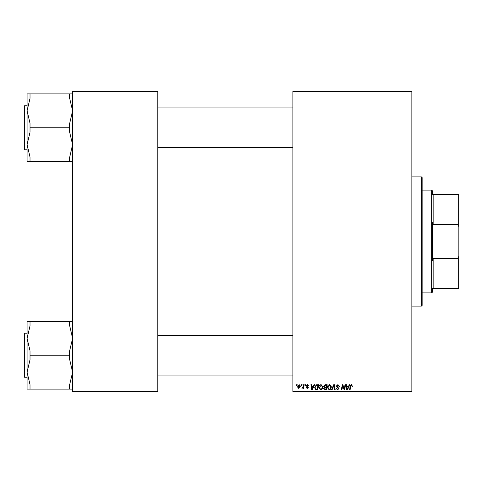 <?xml version="1.0" encoding="UTF-8"?>
<svg xmlns="http://www.w3.org/2000/svg" width="483" height="483" viewBox="0 0 483 483"><rect width="100%" height="100%" fill="white"/><g stroke="black" fill="none" stroke-linecap="round" stroke-linejoin="round"><path stroke-width="0.72" d="M292.903 90.973L411.854 90.973L411.854 91.704L292.903 91.704L292.903 90.973M318.865 387.608C318.858 385.971 319.607 384.975 321.11 384.619L322.873 386.841L322.167 389.117L320.646 389.896L318.865 387.608M313.455 386.086L314.089 384.685L314.662 384.685L312.278 389.829L311.626 389.829L310.919 384.685L311.457 384.685L311.632 386.086L313.455 386.086M351.461 384.619L352.463 386.225L351.926 386.291L351.425 385.223L350.724 386.189L350.109 389.829L349.565 389.829L350.199 386.062L351.461 384.619M336.289 386.128L337.901 384.619L339.495 386.358L338.963 386.424L338.825 385.663L337.865 385.223L336.826 386.08L338.963 388.531L337.52 389.896L336.023 388.29L336.554 388.235L337.539 389.292L338.426 388.561L336.289 386.128M331.489 389.829L333.729 384.685L334.411 384.685L335.202 389.829L334.659 389.829L333.988 385.422L332.062 389.829L331.489 389.829M327.414 387.608C327.402 385.971 328.15 384.975 329.654 384.619L331.416 386.841L330.716 389.117L329.189 389.896L327.414 387.608M296.514 385.422L296.64 384.685L297.172 384.685L297.063 385.422L296.514 385.422M292.903 391.296L411.854 391.296L411.854 392.027L292.903 392.027L292.903 91.704M411.854 391.296L411.854 91.704M323.61 386.285L325.083 384.685L327.148 384.685L326.279 389.829L324.25 389.739L323.538 388.58L324.25 387.324L323.61 386.285M348.635 386.086L349.263 384.685L349.843 384.685L347.458 389.829L346.806 389.829L346.1 384.685L346.637 384.685L346.812 386.086L348.635 386.086M344.482 387.825L345.031 384.685L345.568 384.685L344.693 389.829L344.125 389.829L342.658 385.464L341.94 389.829L341.396 389.829L342.266 384.685L342.833 384.685L344.313 389.038L344.482 387.825M307.514 384.619L308.788 385.953L308.257 386.02L307.49 385.09L306.783 385.663L308.323 387.426L307.2 388.489L305.987 387.354L306.518 387.288L307.224 388.024L307.786 387.511L306.252 385.7L307.514 384.619M316.256 384.812L318.599 384.685L317.729 389.829L315.797 389.763L314.662 387.722L316.256 384.812M297.504 386.931L299.17 384.619L300.444 386.11L298.754 388.489L297.504 386.931M301.452 385.422L301.579 384.685L302.11 384.685L302.002 385.422L301.452 385.422M303.366 386.183L303.638 384.685L304.181 384.685L303.547 388.423L303.004 388.423L303.143 387.65L301.911 388.356L303.366 386.183M305.057 385.422L305.184 384.685L305.715 384.685L305.606 385.422L305.057 385.422M72.613 90.973L157.79 90.973L157.79 91.704L72.613 91.704L72.613 90.973M157.79 391.296L157.79 392.027L72.613 392.027L72.613 391.296L157.79 391.296L157.79 91.704M72.613 391.296L72.613 91.704M325.838 389.226L326.11 387.626L324.371 387.837L324.075 388.555L324.92 389.226L325.838 389.226M326.212 387.022L326.502 385.289L324.974 385.313L324.141 386.297L325.077 387.022L326.212 387.022M330.294 388.724L330.885 386.817L329.611 385.223L327.945 387.662L329.207 389.292L330.294 388.724M347.633 388.211L348.34 386.69L346.885 386.69L347.205 389.262L347.633 388.211M312.453 388.211L313.165 386.69L311.704 386.69L312.024 389.262L312.453 388.211M317.295 389.226L317.959 385.289L317.271 385.289C315.858 385.422 315.164 386.243 315.194 387.752L315.84 389.141L317.295 389.226M321.75 388.724L322.336 386.817L321.068 385.223L319.402 387.662L320.658 389.292L321.75 388.724M298.778 388.024L299.907 386.165L299.17 385.09L298.041 386.931L298.778 388.024M432.418 288.496L433.148 288.496L432.418 288.496L432.418 292.167L431.681 292.903L422.136 292.903M432.418 194.504L433.148 194.504L432.418 194.504L432.418 190.833L431.681 190.097L422.136 190.097M458.113 194.504L458.85 194.504L458.85 226.944L458.113 224.625L458.113 194.504L433.148 194.504L433.148 224.625L432.418 222.566L432.418 260.434L433.148 258.375L433.148 288.496L458.113 288.496L458.113 258.375L458.85 256.056L458.85 288.496L458.113 288.496M431.681 292.903L431.681 190.097M433.148 258.375L458.113 258.375M458.85 226.944L458.85 256.056M433.148 224.625L458.113 224.625M421.399 176.881L422.136 177.617L422.136 305.383L421.399 306.119L421.399 176.881L411.854 176.881M421.399 306.119L411.854 306.119M157.79 147.587L292.903 147.587M157.79 107.932L292.903 107.932M27.084 146.838L27.084 161.612L30.024 161.612L30.024 157.162L27.084 144.689L30.024 132.209L30.024 123.304L27.084 110.83L27.084 105.729L24.591 105.729L24.591 149.784L27.084 149.784M24.15 145.564L24.15 148.317M24.591 149.784L24.15 149.344L24.15 106.169L24.591 105.729M72.613 93.901L69.679 93.901L69.679 98.357L72.613 110.83L69.679 123.304L69.679 132.209L72.613 144.689L69.679 157.162L69.679 161.612L30.024 161.612M69.679 127.76L30.024 127.76M69.679 161.612L72.613 161.612M30.024 93.901L27.084 93.901L27.084 110.83L30.024 98.357L30.024 93.901L69.679 93.901M27.084 144.689L27.084 110.83M292.903 335.413L157.79 335.413M292.903 375.068L157.79 375.068M72.613 321.388L69.679 321.388L69.679 325.838L72.613 338.311L69.679 350.791L69.679 355.24L30.024 355.24L30.024 350.791L27.084 338.311L27.084 336.162M24.15 334.683L24.15 336.548L24.15 334.683M27.084 333.216L24.591 333.216L24.591 377.271L24.15 376.831L24.15 336.548M24.591 377.271L27.084 377.271L27.084 372.17L30.024 359.696L30.024 355.24M69.679 355.24L69.679 359.696L72.613 372.17L69.679 384.643L69.679 389.099L30.024 389.099L30.024 384.643L27.084 372.17L27.084 338.311L30.024 325.838L30.024 321.388L27.084 321.388L27.084 338.311M27.084 377.271L27.084 389.099L30.024 389.099M69.679 389.099L72.613 389.099M69.679 321.388L30.024 321.388M27.084 389.099L27.084 372.17M24.591 333.216L24.15 333.656"/></g></svg>
